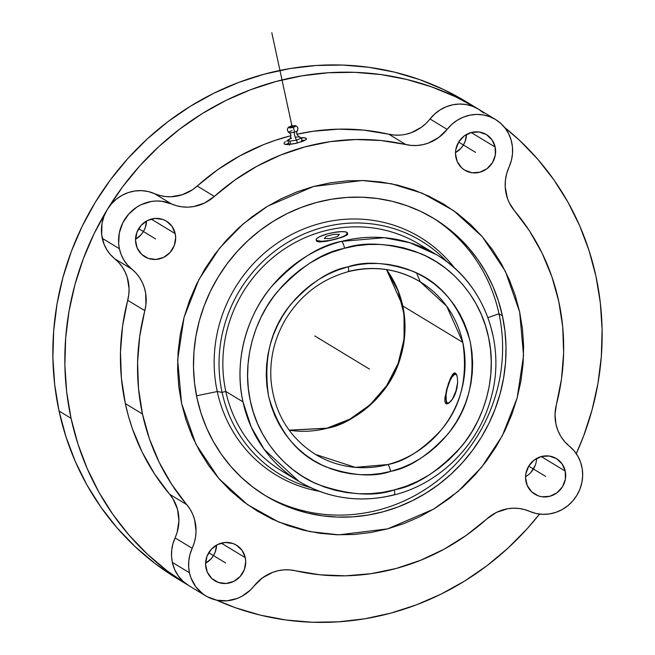 <?xml version="1.0" encoding="UTF-8"?>
<svg xmlns="http://www.w3.org/2000/svg" width="655" height="655" viewBox="0 0 655 655"><rect width="100%" height="100%" fill="white"/><g stroke="black" fill="none" stroke-linecap="round" stroke-linejoin="round"><path stroke-width="0.98" d="M386.507 269.614L402.776 305.967C408.008 341.484 400.721 370.771 380.915 393.843C362.141 413.804 344.284 425.267 327.336 428.239A6.149 1.375 -104.4 0 0 326.976 428.165A6.149 1.375 75.6 0 1 327.336 428.239A100.944 95.892 121.2 0 0 402.776 305.967L462.815 342.377L446.661 306.172L420.133 281.773A100.944 95.892 -58.8 0 1 462.815 342.377A100.944 95.892 -58.8 0 1 387.776 464.542C404.675 461.505 422.459 450.01 441.126 430.057C460.809 407.025 468.038 377.804 462.815 342.377L402.776 305.967A100.944 95.892 121.2 0 0 386.507 269.614M315.456 454.406C288.847 437.36 274.019 412.511 270.982 379.867C269.647 357.982 274.723 337.456 286.21 318.281C301.185 294.529 321.834 279.005 348.149 271.71C373.899 265.373 397.896 268.73 420.133 281.773A100.944 95.892 -58.8 0 0 347.813 271.637A6.149 1.375 -104.6 0 0 348.165 271.702A6.149 1.375 -104.6 0 0 348.239 266.749C365.424 260.837 386.933 262.336 412.756 271.244C440.799 282.411 459.966 305.934 470.257 341.812C475.792 379.032 468.276 409.842 447.701 434.257C428.149 455.471 409.416 467.776 391.51 471.191L390.634 471.42A6.149 1.375 -104.6 0 0 387.776 464.542A100.944 95.892 -58.8 0 1 315.456 454.406A100.944 95.892 -58.8 0 1 313.86 453.416L315.456 454.406L355.288 467.351L387.776 464.542A6.149 1.375 75.4 0 1 390.634 471.42L401.261 468.03L410.701 463.928L419.757 458.918L428.321 453.047L436.32 446.374L443.689 438.956L450.337 430.867L456.216 422.197L461.259 413.01L465.427 403.398L468.669 393.467L470.97 383.298L472.288 372.998L472.632 362.649L471.977 352.374L470.347 342.254L467.752 332.388L464.207 322.874L459.761 313.81L454.447 305.271L448.323 297.337L441.437 290.099L433.872 283.615L425.676 277.949L416.948 273.151L407.77 269.279L398.215 266.364L388.39 264.423L378.385 263.49L368.29 263.572L358.211 264.661L348.239 266.749L337.612 270.138L328.171 274.24L319.116 279.251L310.552 285.122L302.553 291.802L295.184 299.22L288.536 307.301L282.657 315.98L277.614 325.167L273.446 334.77L270.204 344.702L267.903 354.871L266.585 365.179L266.241 375.52L266.896 385.803L268.525 395.923L271.121 405.781L274.666 415.295L279.112 424.366L284.426 432.906L290.55 440.831L297.435 448.069L305.001 454.554L313.196 460.219L321.924 465.017L331.102 468.89L340.657 471.813L350.482 473.745L360.487 474.678L370.583 474.597L380.661 473.508L390.634 471.42C373.448 477.331 351.94 475.833 326.116 466.925C298.074 455.757 278.907 432.234 268.615 396.357C263.081 359.145 270.597 328.327 291.172 303.912C310.724 282.698 329.457 270.392 347.363 266.986L348.239 266.749A6.149 1.375 75.4 0 1 348.165 271.702M394.498 494.656A132.588 125.957 -58.8 0 1 393.901 494.82A6.149 1.375 -104.6 0 0 394.261 494.885A6.149 1.375 -104.6 0 0 394.335 489.932L395.497 489.621C416.531 485.617 438.572 471.174 461.619 446.292C483.136 420.96 497.661 378.107 488.581 337.472C480.442 296.584 450.337 265.578 420.968 253.747C390.421 243.087 364.941 241.245 344.538 248.237A6.149 1.375 -104.6 0 0 341.681 241.359L384.297 237.716L409.842 242.71L436.541 254.713A132.588 125.957 -58.8 0 1 492.609 334.32M313.598 186.47L267.739 206.128L243.259 223.822L219.572 248.155L198.907 279.562L184.03 317.462L177.652 359.857L181.566 403.406L195.878 444.139L218.868 478.584L247.582 504.694L278.793 522.068L309.807 531.598L338.807 534.824L387.621 528.863L404.012 523.558L419.888 516.656L435.1 508.214L449.494 498.332L462.938 487.091L475.301 474.605L486.46 460.989L496.31 446.383L504.759 430.925L511.727 414.754L517.139 398.035L520.946 380.932L523.116 363.599L523.623 346.208L522.469 328.933L519.652 311.936L515.207 295.372L509.181 279.415L501.632 264.211L492.617 249.899L482.244 236.635L470.601 224.526L457.796 213.71L443.967 204.278L429.238 196.32L413.747 189.917L397.651 185.128L381.104 182L364.262 180.567L347.281 180.837L330.341 182.81L313.598 186.47L297.206 191.776L281.322 198.686L266.118 207.119L251.725 217.01L238.281 228.243L225.918 240.737L214.758 254.345L204.9 268.951L196.451 284.417L189.492 300.588L184.08 317.307L180.264 334.41L178.103 351.743L177.595 369.125L178.749 386.401L181.566 403.406L186.004 419.961L192.03 435.927L199.587 451.131L208.593 465.435L218.975 478.707L230.617 490.808L243.414 501.632L257.251 511.064L271.981 519.022L287.471 525.425L303.568 530.214L320.115 533.334L336.957 534.767L353.929 534.496L370.877 532.523L387.621 528.863L433.471 509.213L457.951 491.512L481.646 467.187L502.311 435.78L517.18 397.88L523.558 355.485L519.652 311.936L505.341 271.203L482.342 236.75L453.628 210.64L422.426 193.266L391.412 183.744L362.403 180.51L313.598 186.47M291.139 126.128L291.942 125.891L291.139 126.128A3.693 0.811 -12.2 0 0 288.667 127.193A3.693 0.811 -12.2 0 0 289.543 127.84A3.693 0.811 -12.2 0 0 293.113 127.324A3.078 0.68 74.9 0 1 294.341 132.171A4.47 0.982 167.8 0 0 297.501 130.648A4.47 0.982 167.8 0 1 294.341 132.171A4.618 1.023 -105.1 0 0 295.02 136.559A4.618 1.023 -105.1 0 0 296.69 140.129L301.578 137.968L299.196 136.838M291.606 138.213L287.963 139.965L289.878 141.128L296.69 140.129A4.618 1.023 74.9 0 1 295.02 136.559A4.618 1.023 74.9 0 1 294.341 132.171A4.47 0.982 167.8 0 1 288.945 132.588A4.47 0.982 167.8 0 1 291.95 130.722M290.059 138.827L289.649 139.04C291.459 136.265 291.221 134.111 288.945 132.588A4.47 0.982 167.8 0 0 294.341 132.171A3.078 0.68 -105.1 0 0 293.113 127.324L288.822 127.062L291.491 125.793L295.266 125.67L293.113 127.324L291.942 125.891L293.113 127.324A3.693 0.811 -12.2 0 0 295.356 125.686M289.133 430.212A100.944 95.892 121.2 0 0 327.336 428.239L289.133 430.212M456.167 373.931L454.488 372.916L452.564 374.349L448.536 383.159L444.942 397.511L444.901 401.54L446.006 403.652L448.176 403.529L450.984 401.188L453.841 396.922L456.142 391.313L457.665 382.274L457.321 377.239L456.167 373.931L457.321 377.239L457.665 382.274L456.928 388.251L455.094 394.236L452.458 399.255L448.176 403.529L446.006 403.652L445.302 402.858L444.786 399.73L446.702 389.144L450.55 377.96L453.547 373.334L455.372 373.113L456.167 373.931M454.488 372.916L455.372 373.113M446.825 403.881L446.006 403.652L446.825 403.881M449.035 403.005A14.999 4.528 105.6 0 1 447.48 403.005A14.999 4.528 105.6 0 1 446.104 400.123A14.999 4.528 105.6 0 1 452.842 375.962L453.448 375.241A16.023 4.839 -74.4 0 1 455.782 373.448A16.023 4.839 -74.4 0 0 453.137 375.626M446.186 400.565A16.023 4.839 -74.4 0 0 447.349 403.824A16.023 4.839 -74.4 0 1 446.251 401.056L446.104 400.123M456.944 375.168L456.248 374.423A14.999 4.528 105.6 0 1 456.568 374.676M452.842 375.962A14.999 4.528 105.6 0 1 456.248 374.423L454.382 374.578L452.13 376.887L449.838 380.997L447.078 389.119L446.096 394.629L446.284 400.983L447.643 403.75L447.48 403.005L449.346 402.841M457.649 382.569A14.999 4.528 105.6 0 1 452.171 399.673L455.872 391.141L457.649 382.569M436.541 254.713L419.356 244.299A132.588 125.957 121.2 0 0 277.507 253.886A132.588 125.957 121.2 0 0 225.803 391.444L242.98 401.859A132.588 125.957 -58.8 0 1 341.681 241.359A132.588 125.957 -58.8 0 1 436.541 254.713C483.128 281.961 506.413 342.647 491.316 396.881C479.452 443.943 440.43 483.374 394.244 494.893C360.283 503.22 328.548 498.742 299.048 481.466A132.588 125.957 -58.8 0 1 242.98 401.859L225.803 391.444A132.588 125.957 -58.8 0 1 281.748 250.783A132.588 125.957 -58.8 0 1 427.731 249.866M347.117 233.295L347.584 234.465L343.85 236.627L330.038 240.549L319.714 242.006L316.954 241.466L316.43 240.025M327.557 233.86L333.657 232.492L342 231.616L345.799 231.944L347.461 232.959L345.529 235.407L338.979 238.199L330.022 240.41L321.671 241.286L316.75 240.532L316.267 239.231L316.922 238.404L319.902 236.561L327.557 233.86A16.023 3.529 -12.2 0 0 316.168 239.787A16.023 3.529 -12.2 0 0 336.113 239.05A16.023 3.529 -12.2 0 0 347.51 233.123A16.023 3.529 -12.2 0 0 327.557 233.86L324.683 234.744L327.557 233.86M222.07 392.353L225.803 391.444L222.07 392.353A136.436 129.608 -58.8 0 1 289.821 241.122A136.436 129.608 -58.8 0 1 447.25 262.033A136.436 129.608 121.2 0 0 289.821 241.122A136.436 129.608 121.2 0 0 222.07 392.353L217.255 391.551L222.07 392.353A136.436 129.608 121.2 0 0 310.486 487.582A136.436 129.608 -58.8 0 1 222.07 392.353M454.709 268.223A138.999 132.04 121.2 0 0 291.901 234.392A138.999 132.04 121.2 0 0 217.255 391.551A138.999 132.04 -58.8 0 1 291.901 234.392A138.999 132.04 -58.8 0 1 454.709 268.223M196.533 395.792L217.255 391.551L196.533 395.792M498.995 313.77A162.178 154.064 121.2 0 0 432.12 217.444A162.178 154.064 121.2 0 1 498.995 313.77L502.418 315.841A162.178 154.064 -58.8 0 1 439.169 484.102A162.178 154.064 -58.8 0 1 265.668 495.827A162.178 154.064 -58.8 0 1 197.081 398.453L201.093 413.411L206.538 427.821L213.358 441.56L221.496 454.48L230.871 466.466L241.384 477.397L252.945 487.164L265.439 495.688L278.743 502.868L292.728 508.657L307.269 512.98L322.211 515.804L337.423 517.098L352.75 516.852L368.053 515.067L383.183 511.768L397.986 506.97L412.322 500.731L426.061 493.117L439.063 484.184L451.205 474.04L462.365 462.758L472.443 450.468L481.343 437.27L488.974 423.31L495.262 408.704L500.15 393.606L503.589 378.156L505.554 362.502L506.012 346.798L504.964 331.201L502.418 315.841L498.406 300.891L492.969 286.472L486.141 272.742L478.011 259.822L468.636 247.836L458.123 236.905L446.563 227.138L434.068 218.614L420.764 211.426L406.771 205.645L392.239 201.322L377.288 198.498L362.084 197.204L346.749 197.45L331.446 199.235L316.324 202.534L301.521 207.332L287.185 213.563L273.446 221.185L260.444 230.11L248.302 240.262L237.135 251.545L227.056 263.834L218.164 277.032L210.533 290.992L204.237 305.598L199.349 320.696L195.91 336.146L193.954 351.792L193.495 367.496L194.543 383.101L197.081 398.453A162.178 154.064 -58.8 0 1 260.33 230.2A162.178 154.064 -58.8 0 1 433.839 218.475A162.178 154.064 -58.8 0 1 502.418 315.841L498.995 313.77L487.926 317.626L498.995 313.77A162.178 154.064 121.2 0 1 436.582 481.392A162.178 154.064 121.2 0 1 263.965 494.779A162.178 154.064 121.2 0 0 436.582 481.392A162.178 154.064 121.2 0 0 498.995 313.77M288.675 143.289A11.536 2.546 -12.2 0 0 286.03 144.55M286.612 141.071L288.2 140.342L286.612 141.071M284.491 142.503L285.359 141.799L284.491 142.503M306.106 138.246L306.458 139.147L306.106 138.246L304.092 137.714L300.71 137.648L305.296 137.927L306.499 138.663L305.975 139.695L302.201 141.546L293.89 143.789L286.391 144.575L284.393 144.125L284.033 143.142M205.596 563.243A20.829 19.789 121.2 0 0 216.617 545.058L215.249 551.952L213.456 555.62L211.016 558.895L205.596 563.243M245.265 557.667A20.829 19.789 -58.8 0 1 237.143 579.282A20.829 19.789 -58.8 0 1 214.856 580.788A20.829 19.789 -58.8 0 1 206.047 568.278A20.829 19.789 -58.8 0 1 214.169 546.671A20.829 19.789 -58.8 0 1 236.455 545.165A20.829 19.789 -58.8 0 1 245.265 557.667L221.292 543.134L245.265 557.667L242.129 550.47L236.488 545.181L232.975 543.511L225.271 542.463L217.616 544.534L211.188 549.406L206.964 556.349L205.588 564.299L207.258 572.052L211.737 578.414L218.328 582.434L226.04 583.482L233.696 581.419L240.123 576.539L244.348 569.596L245.723 561.646L245.265 557.667M455.495 152.631A20.829 19.789 121.2 0 0 466.524 134.447L465.148 141.341L463.363 145.009L460.923 148.284L455.495 152.631M495.172 147.056A20.829 19.789 -58.8 0 1 487.042 168.671A20.829 19.789 -58.8 0 1 464.763 170.177A20.829 19.789 -58.8 0 1 455.954 157.667A20.829 19.789 -58.8 0 1 464.076 136.06A20.829 19.789 -58.8 0 1 486.362 134.553A20.829 19.789 -58.8 0 1 495.172 147.056L471.199 132.523L495.172 147.056L492.036 139.867L486.387 134.57L479.1 131.991L471.264 132.506L464.092 136.052L458.656 142.078L455.798 149.668L455.487 153.696L457.165 161.441L461.644 167.811L464.731 170.161L472.026 172.74L479.853 172.224L487.033 168.679L492.462 162.653L495.319 155.063L495.172 147.056M527.995 475.08L525.556 476.676A20.829 19.789 121.2 0 0 536.584 458.492L536.281 461.456M565.232 471.101A20.829 19.789 -58.8 0 1 557.102 492.707A20.829 19.789 -58.8 0 1 534.824 494.214A20.829 19.789 -58.8 0 1 526.014 481.712A20.829 19.789 -58.8 0 1 534.136 460.097A20.829 19.789 -58.8 0 1 556.423 458.59A20.829 19.789 -58.8 0 1 565.232 471.101L541.259 456.568L565.232 471.101L562.096 463.904L556.447 458.615L549.16 456.027L541.325 456.543L534.152 460.088L528.716 466.114L525.859 473.704L525.547 477.732L527.226 485.486L531.704 491.848L538.295 495.868L542.086 496.785L549.913 496.261L557.094 492.724L562.522 486.698L565.38 479.1L565.232 471.101M135.536 239.206A20.829 19.789 121.2 0 0 146.556 221.022L145.189 227.907L143.396 231.575L140.964 234.85L135.536 239.206M175.204 233.63A20.829 19.789 -58.8 0 1 167.082 255.237A20.829 19.789 -58.8 0 1 144.796 256.744A20.829 19.789 -58.8 0 1 135.986 244.241A20.829 19.789 -58.8 0 1 144.108 222.626A20.829 19.789 -58.8 0 1 166.395 221.12A20.829 19.789 -58.8 0 1 175.204 233.63L151.231 219.089L175.204 233.63L172.069 226.434L166.427 221.136L162.923 219.474L155.21 218.418L147.555 220.489L141.128 225.369L136.903 232.312L135.528 240.262L137.198 248.008L141.676 254.377L148.267 258.389L155.98 259.445L163.635 257.374L170.063 252.494L174.287 245.551L175.663 237.601L175.204 233.63M478.044 108.894L466.057 101.631A278.793 264.849 121.2 0 0 167.786 121.781A278.793 264.849 121.2 0 0 59.056 411.029L71.043 418.299A278.793 264.849 -58.8 0 1 107.273 209.559A278.793 264.849 -58.8 0 1 478.044 108.894A278.793 264.849 -58.8 0 1 478.404 109.123M504.546 127.397A278.793 264.849 -58.8 0 1 595.944 276.279A278.793 264.849 -58.8 0 1 576.277 453.678L583.638 435.919L592.038 409.964L597.958 383.404L601.323 356.492L602.109 329.498L600.308 302.675L595.944 276.279L589.042 250.57L579.683 225.795L567.959 202.182L553.974 179.978L537.861 159.37L519.783 140.579L504.546 127.397M506.094 193.585A41.658 39.578 -58.8 0 1 509.041 167.058L506.708 173.485L505.423 180.174L505.218 186.929L507.396 198.244L509.238 202.69L514.437 210.673A221.112 210.05 -58.8 0 1 556.382 404.667L555.022 414.427L555.939 424.129A41.658 39.578 -58.8 0 1 556.382 404.667L561.515 378.926L563.627 352.873L562.71 326.894L558.756 301.349L551.837 276.615L542.045 253.035L529.518 230.945L514.437 210.673A41.658 39.578 -58.8 0 1 506.094 193.585M114.699 258.741L131.819 269.115A38.457 36.533 -58.8 0 1 119.398 248.728L102.278 238.346A38.457 36.533 121.2 0 0 114.699 258.741L131.819 269.115A41.658 39.578 -58.8 0 1 144.829 310.675L127.717 300.293A221.112 210.05 121.2 0 0 125.342 403.603A221.112 210.05 121.2 0 0 169.661 494.288L186.773 504.669A221.112 210.05 -58.8 0 1 142.463 413.985L125.342 403.603L142.463 413.985A221.112 210.05 -58.8 0 1 144.829 310.675L127.717 300.293A41.658 39.578 121.2 0 0 114.699 258.741L118.801 262.598L122.305 267.035L125.13 271.964L127.226 277.294L129.084 288.683L128.798 294.521L122.583 326.034L120.471 352.087L121.388 378.066L125.342 403.603L128.437 416.097L132.261 428.345L142.053 451.925L154.58 474.007L169.661 494.288L186.773 504.669A41.658 39.578 -58.8 0 1 192.177 548.284L175.057 537.902A38.457 36.533 121.2 0 0 172.339 562.391A38.457 36.533 121.2 0 0 188.55 585.447A38.457 36.533 121.2 0 0 188.599 585.48L205.719 595.853A38.457 36.533 -58.8 0 1 189.459 572.765L172.339 562.391L189.459 572.765A38.457 36.533 -58.8 0 1 192.177 548.284L175.057 537.902A41.658 39.578 121.2 0 0 169.661 494.288L172.986 498.873L177.513 509.328L178.93 520.807L177.128 532.376L172.912 543.838L171.725 550.004L171.528 556.251L172.339 562.391L174.582 569.351L178.127 575.671L182.843 581.108L188.55 585.447A278.793 264.849 -58.8 0 1 71.043 418.299L59.056 411.029A278.793 264.849 121.2 0 0 176.956 578.422L188.943 585.685A278.793 264.849 -58.8 0 1 188.55 585.447L167.074 570.8L147.203 553.999L129.117 535.209L113.012 514.609L99.028 492.396L87.295 468.783L77.937 444.008L71.043 418.299L66.671 391.903L64.87 365.081L65.664 338.086L69.029 311.174L74.94 284.622L83.349 258.668L94.156 233.565L107.273 209.559A38.457 36.533 121.2 0 0 102.278 238.346L119.398 248.728A38.457 36.533 -58.8 0 1 132.539 210.329A38.457 36.533 -58.8 0 1 171.487 203.942L154.367 193.569A38.457 36.533 121.2 0 0 107.273 209.559L103.973 216.33L102 223.576L101.672 234.711L104.071 244.225L106.79 249.678L110.368 254.558L114.699 258.741M483.709 113.078L478.437 109.139L455.569 96.784L431.522 86.845L406.526 79.411L380.833 74.555L354.683 72.328L328.327 72.754L302.029 75.816L276.025 81.498L250.578 89.735L225.926 100.461L202.313 113.552L179.961 128.904L159.091 146.352L139.9 165.74L122.575 186.88L107.273 209.559L111.375 203.967L116.353 199.177L122.043 195.346L128.274 192.586L134.84 190.998L141.521 190.63L148.095 191.497L159.673 195.436L165.224 196.508L170.906 196.754L182.188 194.781L192.619 189.663L217.755 169.661L239.918 155.825L263.416 144.706L275.558 140.227L290.894 135.708A221.112 210.05 121.2 0 0 197.245 186.045L214.365 196.426L204.679 202.968L193.716 206.554L188.018 207.136L182.344 206.89L176.793 205.817L171.487 203.942L154.367 193.569A41.658 39.578 121.2 0 0 197.245 186.045L214.365 196.426A41.658 39.578 -58.8 0 1 171.487 203.942L161.662 201.257L156.52 200.995L151.37 201.47L141.406 204.573L136.789 207.144L128.732 214.07L122.747 222.921L119.292 233L118.645 243.537L119.398 248.728L121.183 254.607L123.901 260.06L127.479 264.939L135.921 272.971L139.417 277.417L142.25 282.346L144.346 287.668L145.672 293.276L145.918 304.894L139.703 336.416L137.583 362.461L138.508 388.448L142.463 413.985L149.381 438.719L159.173 462.299L171.7 484.389L190.097 509.246L192.734 514.298L194.625 519.71L196.05 531.18L195.55 537.018L194.248 542.749L190.024 554.212L188.836 560.385L188.648 566.624L189.459 572.765L190.908 577.767L195.788 586.806L202.976 594.011L207.267 596.746L216.83 600.201L227.072 600.791L237.2 598.457L241.982 596.246L250.505 589.942L254.083 585.971A41.658 39.578 -58.8 0 1 295.299 570.742L320.229 574.828L345.594 575.81L371.033 573.682L396.185 568.466L420.682 560.246L444.18 549.136L466.344 535.291L486.853 518.916A41.658 39.578 -58.8 0 1 529.731 511.391L536.003 513.463L542.586 514.331L549.258 513.962L555.825 512.374L562.056 509.615L567.746 505.783L572.724 500.993L576.826 495.401L579.904 489.195L581.869 482.579L582.663 475.751L582.246 468.955L580.649 462.397L577.907 456.289L574.116 450.837L569.4 446.219A41.658 39.578 -58.8 0 1 555.939 424.129L557.872 430.499L560.819 436.41L564.7 441.691L569.4 446.219A38.457 36.533 -58.8 0 1 576.826 495.401A38.457 36.533 -58.8 0 1 529.731 511.391L524.426 509.516L518.875 508.452L513.192 508.198L507.502 508.779L496.539 512.366L486.853 518.916A221.112 210.05 -58.8 0 1 295.299 570.742L289.698 569.891L284.008 569.866L278.334 570.669L272.791 572.29L262.54 577.8L254.083 585.971A38.457 36.533 -58.8 0 1 205.719 595.853M405.764 134.283L411.315 132.67L421.558 127.16L426.061 123.369L434.748 113.945L440.25 109.811L446.342 106.724L452.826 104.775L459.491 104.047L466.123 104.546L472.509 106.257L478.437 109.139A38.457 36.533 121.2 0 0 478.379 109.107A38.457 36.533 121.2 0 0 430.016 118.989L447.136 129.371L438.678 137.534L428.427 143.052L422.884 144.665L417.21 145.467L411.52 145.443L380.989 140.514L355.616 139.531L330.177 141.66L305.034 146.867L280.536 155.088L257.038 166.198L234.875 180.043L214.365 196.426A221.112 210.05 -58.8 0 1 405.92 144.599L388.8 134.218A221.112 210.05 121.2 0 0 296.911 134.259L313.065 131.278L338.504 129.15L363.869 130.132L388.8 134.218A41.658 39.578 121.2 0 0 430.016 118.989L447.136 129.371A41.658 39.578 -58.8 0 1 405.92 144.599L388.8 134.218L394.4 135.069L400.09 135.094M306.458 139.147L303.805 140.907L296.101 143.314L287.913 144.583L284.393 144.125M447.136 129.371A38.457 36.533 -58.8 0 1 495.499 119.48A38.457 36.533 -58.8 0 1 509.041 167.058L511.35 160.541L512.497 153.753L512.439 146.925L511.187 140.268L508.771 134.005L505.283 128.347L500.829 123.459L495.557 119.513L489.629 116.639L483.243 114.92L476.611 114.42L469.946 115.157L463.453 117.098L457.362 120.184L451.868 124.319L447.136 129.371M539.524 514.077A278.793 264.849 -58.8 0 1 216.453 600.119L235.464 607.742L260.453 615.168L286.145 620.023L312.296 622.25L338.651 621.824L364.958 618.762L390.961 613.08L416.408 604.843L441.052 594.126L464.665 581.026L487.017 565.674L507.887 548.227L527.078 528.839L539.524 514.077M188.55 585.447L189.311 585.906A278.793 264.849 -58.8 0 1 188.943 585.685M289.158 139.294L287.963 139.965L289.878 141.128L296.69 140.129L297.313 143.019L296.69 140.129L301.578 137.968L302.34 141.488L301.578 137.968L298.803 136.87M297.067 136.993L295.364 137.247M287.963 139.965L288.798 143.854L287.963 139.965M289.756 144.436L288.798 143.854L289.756 144.436M289.878 141.128L290.574 144.337L289.878 141.128M288.822 143.232L285.965 144.591M302.102 140.383A11.536 2.546 -12.2 0 1 304.837 140.416L301.325 140.432M319.427 491.332A138.999 132.04 -58.8 0 1 217.255 391.551A138.999 132.04 121.2 0 0 319.427 491.332M347.584 234.465L347.658 233.851L346.896 235.137L341.599 237.421L327.082 241.163L319.714 242.006L316.398 240.844M290.681 475.89A132.588 125.957 -58.8 0 1 225.803 391.444A132.588 125.957 121.2 0 0 281.871 471.043L299.048 481.466L264.202 449.428L251.274 427.142L242.98 401.859C233.139 358.866 248.605 313.319 271.53 286.628C296.085 260.42 319.468 245.33 341.681 241.359A6.149 1.375 75.4 0 1 344.538 248.237L343.376 248.548C322.342 252.552 300.301 266.994 277.253 291.876C255.737 317.208 241.212 360.062 250.292 400.696C258.43 441.585 288.536 472.599 317.904 484.422C348.452 495.09 373.931 496.924 394.335 489.932A6.149 1.375 75.4 0 1 394.261 494.885M393.901 494.82A132.588 125.957 -58.8 0 1 299.048 481.466M416.58 272.979L420.289 281.871M344.538 248.237L356.312 245.789L368.208 244.511L380.121 244.43L391.927 245.543L403.521 247.836L414.787 251.291L425.619 255.876L435.919 261.541L445.58 268.239L454.505 275.894L462.626 284.45L469.848 293.808L476.111 303.895L481.351 314.605L485.527 325.83L488.581 337.472L490.505 349.418L491.266 361.552L490.857 373.751L489.293 385.918L486.575 397.912L482.743 409.637L477.822 420.977L471.862 431.809L464.927 442.051L457.075 451.59L448.388 460.342L438.94 468.219L428.828 475.145L418.152 481.057L407.001 485.904L394.335 489.932L382.561 492.388L370.665 493.657L358.752 493.739L346.945 492.625L335.352 490.333L324.086 486.878L313.254 482.293L302.954 476.627L293.293 469.938L284.368 462.274L276.246 453.718L269.025 444.36L262.761 434.273L257.521 423.572L253.346 412.339L250.292 400.696L248.368 388.759L247.606 376.625L248.016 364.417L249.58 352.259L252.298 340.256L256.13 328.532L261.05 317.2L267.011 306.36L273.946 296.117L281.797 286.579L290.484 277.826L299.933 269.95L310.044 263.023L320.721 257.112L331.872 252.273L344.538 248.237M446.972 403.881L446.006 403.652M336.564 270.761L335.245 271.072M176.981 578.431L155.088 563.529L135.217 546.728L117.139 527.938L101.026 507.338L87.041 485.134L75.317 461.521L65.959 436.746L59.056 411.029L54.692 384.641L52.891 357.81L53.677 330.816L57.042 303.912L62.962 277.352L71.362 251.397L82.178 226.294L95.294 202.289L110.589 179.609L127.922 158.477L147.113 139.089L167.983 121.642L190.335 106.29L213.948 93.19L238.592 82.473L264.039 74.236L290.042 68.554L316.349 65.484L342.704 65.066L368.855 67.293L394.547 72.148L419.536 79.574L443.582 89.514L466.45 101.869M530.984 472.329L535.209 465.386M369.436 369.084L350.605 357.671M314.768 335.933L350.499 357.605M138.672 228.677L155.595 238.936M528.7 466.147L545.623 476.406M458.639 142.102L475.563 152.361M208.732 552.714L225.656 562.972M271.809 32.75L292.294 127.52M329.915 238.6L337.464 236.561L339.38 234.416L333.755 234.31L326.215 236.349L324.299 238.494L329.915 238.6L337.464 236.561L339.38 234.416L333.755 234.31L326.215 236.349L324.299 238.494L329.915 238.6M386.45 269.606L398.019 290.705L404.02 314.351L404.069 339.094L398.142 363.386L386.606 385.721L370.181 404.7L349.885 419.143L327.001 428.165L289.092 430.163M297.984 136.92L299.466 136.92C296.674 135.126 295.994 133.071 297.444 130.754C298.418 128.044 297.689 126.358 295.266 125.67M288.945 132.588C286.931 130.591 286.89 128.748 288.822 127.062M495.499 119.48L478.379 109.107M289.559 145.189L289.346 144.206M347.494 233.065L347.69 233.95M316.177 239.836L316.365 240.721"/></g></svg>
